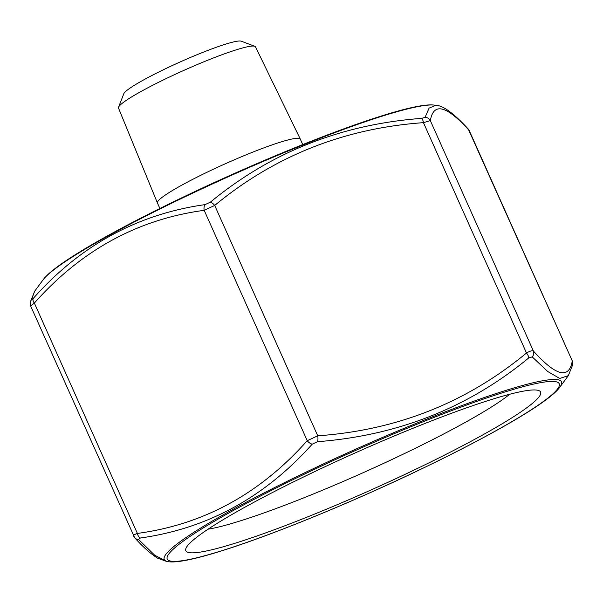 <?xml version="1.0" encoding="UTF-8"?>
<svg xmlns="http://www.w3.org/2000/svg" width="603" height="603" viewBox="0 0 603 603"><rect width="100%" height="100%" fill="white"/><g stroke="black" fill="none" stroke-linecap="round" stroke-linejoin="round"><path stroke-width="0.9" d="M188.385 552.461A194.324 20.14 155.9 0 0 392.116 480.387A194.324 20.14 155.9 0 0 538.78 390.563A194.324 20.14 155.9 0 0 354.994 453.011A194.324 20.14 155.9 0 0 185.935 548.398A194.324 20.14 155.9 0 0 188.385 552.461M33.233 298.455A5.842 3.234 42.5 0 0 34.348 303.075L30.708 305.925A5.842 5.713 11.9 0 1 30.248 302.284L30.248 302.284A5.842 5.713 11.9 0 1 31.394 299.895L33.233 298.455C80.214 245.459 137.492 214.186 205.065 204.613L210.387 202.148C270.883 152.303 341.283 124.376 421.603 118.376L425.077 117.351L429.057 108.141L435.909 105.261L433.813 105.065A217.608 22.56 155.9 0 0 230.889 175.586A217.608 22.56 155.9 0 0 43.062 279.852L34.688 291.204L31.394 299.895M559.938 387.013C546.431 406.58 453.328 456.509 354.097 499.789C267.446 537.446 190.495 564.152 169.187 561.8A217.608 22.56 -24.1 0 1 167.121 561.461A217.608 22.56 -24.1 0 1 328.04 461.777A217.608 22.56 -24.1 0 1 558.672 379.913A217.608 22.56 -24.1 0 1 559.938 387.013L568.312 375.661L559.712 378.443L547.682 371.486L532.238 356.901L528.756 357.926C468.561 407.538 398.161 435.464 317.54 441.697L312.226 444.162C264.672 497.324 207.394 528.597 140.386 538.004L138.547 539.444A5.842 5.382 137.3 0 1 134.718 537.808L30.632 305.992L30.248 302.284L34.688 291.204M133.753 536.286C132.939 535.509 134.152 534.56 137.386 533.429C203.626 524.512 260.24 493.601 307.229 440.687L317.743 435.811A5.842 1.982 85.1 0 1 317.54 441.697M210.387 202.148A5.842 2.314 51.2 0 1 214.698 205.45L204.183 210.326C137.951 219.243 81.337 250.162 34.348 303.075L137.386 533.429A5.842 3.565 -98.7 0 0 140.386 538.004M425.077 117.351A5.842 5.713 11.9 0 1 430.331 120.63L423.449 122.658C344.283 128.266 274.704 155.868 214.698 205.45L317.743 435.811C396.91 430.203 466.496 402.6 526.494 353.011C529.999 351.014 532.291 350.343 533.376 350.991A5.842 5.382 137.3 0 1 532.238 356.901M469.473 130.859L469.247 130.58C446.522 105.374 433.549 102.058 430.331 120.63L533.376 350.991C556.102 376.197 569.074 379.513 572.292 360.941L468.282 129.057A5.842 5.382 137.3 0 1 469.247 130.58L572.292 360.941A5.842 5.713 11.9 0 1 572.752 364.581L572.368 360.873M509.708 394.256A177.041 18.354 -24.1 0 1 363.684 472.458A177.041 18.354 -24.1 0 1 208.065 529.185M302.736 144.562L300.294 139.105A78.247 8.11 155.9 0 0 300.286 139.082L255.491 46.83A75.028 7.779 155.9 0 0 254.798 46.28L241.268 41.2A64.702 6.708 155.9 0 0 180.078 61.988A64.702 6.708 155.9 0 0 123.796 93.751L118.565 107.221A75.028 7.779 155.9 0 0 118.512 108.103L157.428 202.985A78.247 8.11 155.9 0 0 157.436 203.007L159.878 208.465M300.286 139.082A78.247 8.11 155.9 0 0 225.552 163.654A78.247 8.11 155.9 0 0 157.428 202.985M254.798 46.28A75.028 7.779 155.9 0 0 183.832 70.393A75.028 7.779 155.9 0 0 118.565 107.221M138.547 539.444L154.692 555.212L167.084 561.604L157.571 558.144C150.712 553.856 143.099 547.079 134.718 537.808L134.718 537.808M205.065 204.613A5.842 3.565 81.3 0 0 204.183 210.326L307.229 440.687A5.842 3.234 -137.5 0 0 312.226 444.162M421.603 118.376A5.842 1.982 85.1 0 1 423.449 122.658L526.494 353.011A5.842 2.314 51.2 0 1 528.756 357.926M170.069 560.956A214.683 22.251 155.9 0 0 489.568 434.235A214.683 22.251 155.9 0 0 430.007 419.01A214.683 22.251 155.9 0 0 170.069 560.956M169.187 561.8L167.099 561.604M433.813 105.065C410.228 102.088 310.944 138.215 212.542 183.342C126.713 222.839 55.521 262.403 43.062 279.852M468.282 129.057C453.916 113.47 443.122 105.533 435.909 105.261M568.312 375.661L572.752 364.581"/></g></svg>
